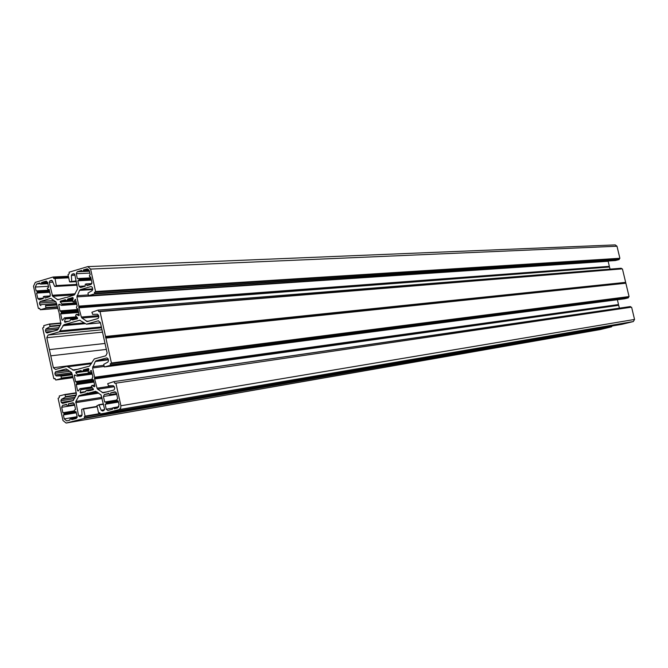 <?xml version="1.0" encoding="UTF-8"?>
<svg xmlns="http://www.w3.org/2000/svg" width="668" height="668" viewBox="0 0 668 668"><rect width="100%" height="100%" fill="white"/><g stroke="black" fill="none" stroke-linecap="round" stroke-linejoin="round"><path stroke-width="1" d="M92.042 373.262L77.814 375.182L75.81 372.686L75.952 371.851L80.978 370.498L82.005 371.458L88.452 370.598L82.005 371.458M77.814 375.182L77.237 376.134L74.741 374.89L74.223 375.433L75.576 381.587L76.745 382.346L93.52 379.975M91.925 387.565L80.903 389.194L80.16 392.425L80.611 393.101L85.646 391.782L86.214 390.396L87.032 390.187L87.683 390.905L90.731 390.454M80.903 389.194L80.01 388.634L78.298 391.005L77.605 390.78L76.244 384.626L76.962 383.357L76.745 382.346M91.892 372.585L89.061 372.961L88.176 372.402L88.919 369.162L88.468 368.486L83.425 369.838L82.857 371.233L82.03 371.45M89.061 372.961L90.798 370.581L91.499 370.798L92.869 376.977L92.134 378.255L92.359 379.274L93.537 380.042L94.906 386.229L94.372 386.772L92.067 385.545L94.672 385.16M94.656 385.102L91.858 385.511L91.274 386.463L93.295 388.976L93.153 389.82L87.683 390.905M77.087 317.384L65.289 318.385L64.554 321.625L64.98 322.302L69.998 320.865L70.566 319.471L73.739 319.797M65.289 318.385L64.387 317.843L62.7 320.248L62.015 320.039L60.663 313.91L61.381 312.632L78.348 311.28M76.603 303.389L62.216 304.433L60.229 301.986L60.37 301.143L65.38 299.681L66.357 300.625L72.595 300.183L66.357 300.625M62.216 304.433L61.598 305.41L59.168 304.207L58.65 304.758L59.995 310.887L61.155 311.622L61.381 312.632M79.024 315.638L76.169 314.461L75.559 315.73L77.597 317.893L77.455 318.736L72.027 319.947M78.665 315.672L79.191 315.112L77.83 308.95L76.661 308.207L76.436 307.196L77.162 305.911L75.392 299.381M76.244 301.769L73.363 301.978L72.503 301.435L73.238 298.17L72.82 297.502L67.785 298.972L67.218 300.375L66.399 300.617M73.363 301.978L75.367 299.381M91.741 283.867L86.431 284.167L86.99 285.67L90.99 284.484L91.933 282.522L90.706 276.986L89.529 276.669L89.479 275.249L90.213 274.773L89.337 270.816L87.216 268.837M619.879 258.274L95.349 292.016L95.582 291.532L619.879 258.274L616.99 246.225L90.606 269.087L87.775 266.615L69.146 272.177L69.171 273.847L68.019 274.615L69.581 281.687L76.302 281.286M95.582 291.532L90.606 269.087M78.924 306.136L609.341 266.357L78.924 306.37L76.887 296.901L79.55 290.371L80.352 289.645L91.182 286.472L92.334 287.465L92.71 289.161L92.159 290.647L87.942 293.068L88.535 295.648L615.47 260.52L619.111 259.576L94.397 293.945L94.631 293.452L619.111 259.576M88.577 295.64L94.397 293.945M609.341 266.231L608.156 261.271L76.887 296.901M625.858 283.215L625.657 282.364L105.544 336.472L111.431 363L629.064 296.567L625.858 283.215L105.895 338.066M629.064 296.567L628.304 296.984L628.296 297.861L110.228 365.388L110.462 364.903L628.446 297.602M94.647 377.245L618.485 304.558L94.639 377.478L92.593 367.968L95.282 361.497L96.092 360.787L106.922 357.856L108.158 358.866L108.542 360.57L107.982 362.039L103.732 364.369L104.35 366.966L624.647 298.771L628.296 297.861M618.493 304.424L617.366 299.732M618.485 304.558L94.438 378.18L97.06 388.191L97.687 389.219L103.114 392.851L113.961 390.029L114.721 388.475L114.345 386.772L113.234 385.737L108.475 385.803L107.723 383.657L113.827 381.628L630.634 306.721L113.894 381.62M95.015 378.906L618.702 305.318L618.351 304.934M618.702 305.318L619.386 308.157M630.767 307.28L630.634 306.721M114.245 381.946L114.495 383.098L115.898 383.156L631.402 307.188M631.652 307.355L634.55 319.446L120.908 405.768L120.641 408.223L118.996 409.634L633.331 321.55L634.55 319.446M84.494 417.976L84.26 418.452L611.612 326.811L84.494 417.976L84.235 416.79L85.162 416.556L621.825 324.339L633.331 321.55M118.996 409.634L100.551 414.319L621.799 324.339M611.763 326.552L611.654 326.093M611.612 326.811L600.039 329.608M87.967 266.607L615.245 244.905L616.99 246.225M619.72 258.533L619.119 258.691L619.261 259.309M609.341 266.357L78.724 307.071L81.337 317.033L81.955 318.035L87.257 321.567L98.112 318.494L98.872 316.933L98.488 315.238L97.386 314.227L92.66 314.394L91.917 312.265L98.021 310.094L621.449 268.402L98.087 310.094M79.292 307.789L609.208 266.741M609.558 267.125L610.043 269.137M621.566 268.912L621.449 268.402M98.388 310.411L98.639 311.564L100.025 311.589L622.225 268.862L99.724 311.271M622.459 269.029L625.657 282.364M100.025 311.589L105.544 336.472M78.924 306.37L78.724 307.071M95.349 292.016L94.372 292.3L94.631 293.452M76.21 280.902L71.443 281.545M71.685 281.136L71.384 275.425L74.966 275.258M74.507 274.014L72.161 274.122L71.384 275.425M72.161 274.122L73.956 273.688M66.449 297.51L74.257 294.964L77.588 288.935L74.833 274.665L73.53 273.713M65.639 297.561L57.832 299.765L52.655 296.291L49.198 282.355L49.925 280.802L52.221 280.685M51.686 280.376L49.925 280.802M51.277 280.393L52.488 281.103L54.567 286.246L56.396 286.038L55.068 278.506L53.757 278.481L53.148 277.003L35.304 282.372L33.492 286.238L38.335 308.29L39.713 308.516L38.686 308.591M38.727 308.583L39.671 308.315L40.272 309.752L45.95 308.09L57.498 307.23M56.93 304.683L45.449 305.51L45.95 308.09M45.449 305.51L56.897 304.524M56.671 303.497L39.804 304.7L40.873 305.685M39.804 304.7L39.437 303.03L55.937 301.878M58.392 329.14L45.441 330.359L45.808 332.029L46.969 333.015L57.523 330.025L60.813 324.08L59.118 312.749L55.92 301.861L50.751 298.387L40.163 301.493L39.437 303.03M45.441 330.359L45.975 328.906L59.085 327.696M60.062 325.658L50.083 326.56L45.975 328.906M50.083 326.56L49.49 324.013L43.804 325.633L43.829 327.245L42.66 327.996L53.757 378.514L55.102 378.564L55.728 380.017L61.431 378.489L72.845 376.927M72.286 374.372L60.93 375.892L61.431 378.489M60.93 375.892L56.321 375.967L72.169 373.855M71.768 372.769L55.244 374.957L56.321 375.967M55.244 374.957L54.876 373.287L69.94 371.308M74.524 398.629L60.905 400.742L61.272 402.42L62.516 403.422L73.071 400.675L76.386 394.796L74.682 383.432L71.476 372.477L66.182 368.895L55.603 371.759L54.876 373.287M60.905 400.742L61.448 399.297L75.233 397.176M76.077 395.448L65.581 397.051L61.448 399.297M65.581 397.051L64.946 394.487L59.26 395.982L59.277 397.594L58.108 398.32L62.984 420.539L66.132 423.053L600.24 329.575M84.26 418.452L66.207 423.036M97.11 391.949L86.807 393.519L79.141 395.59L75.818 401.476L78.565 415.738L79.834 416.74L81.229 416.389L82.014 415.12L81.713 409.434L83.433 408.657L85.162 416.556M86.807 393.519L87.216 392.976L88.001 393.277L95.608 391.289L101.027 394.922L104.559 409.1L103.807 410.636L102.379 410.995L101.177 410.236L104.584 409.659M103.49 404.249L99.048 404.975L101.177 410.236M99.048 404.975L96.952 405.601L98.522 412.732L99.891 412.882L98.922 413.049M100.133 414.001L99.874 412.807L98.931 413.049M115.898 383.156L120.908 405.768M94.639 377.478L94.438 378.18M104.375 366.957L110.228 365.388M628.914 296.834L111.189 363.484L110.212 363.751L110.462 364.903M111.189 363.484L111.431 363M83.976 322.894L63.936 324.706L79.651 320.239L86.422 324.155L98.305 320.815L100.392 322.569L107.156 353.071L105.82 355.793L94.338 358.908L89.554 366.081L73.847 370.314L66.984 366.348L55.486 369.462L53.382 367.717L46.793 337.716L102.513 332.146M63.936 324.706L59.243 331.871L48.071 335.035L46.793 337.716M88.786 269.647L83.492 269.872L87.065 268.837M86.431 284.167L85.295 284.151L85.187 286.205L80.486 287.574L79.058 286.338L77.83 280.819L79.049 280.176L91.265 279.533M82.356 271.534L77.196 271.767L76.269 273.73L77.346 278.614L79.033 278.798L79.049 280.176M77.196 271.767L81.688 270.415L82.423 271.534L89.378 271.016M83.492 269.872L83.266 271.291M40.556 284.109L47.879 283.708L40.556 284.109L39.838 282.998L36.707 283.942L35.262 287.031L48.455 286.288M40.606 284.1L41.608 283.483L41.591 282.472L45.983 281.153L47.578 282.339L48.647 287.182L47.278 288.275L47.829 289.478L49.131 289.361L50.334 294.83L49.415 296.767L45.015 298.07L44.472 296.584L50.117 296.216M43.228 298.187L37.792 298.546L39.379 299.732L43.261 298.588L43.37 296.559L44.472 296.584M37.792 298.546L36.59 293.102L37.299 292.634L49.682 291.874M49.298 290.129L36.114 290.922L37.249 291.24L37.299 292.634M36.114 290.922L35.262 287.031M118.72 407.071L113.844 407.889L114.261 408.816L117.526 407.981L119.054 404.9L118.169 400.909L117.317 400.867L116.766 399.573L117.677 398.671L116.441 393.093L114.996 391.799M113.844 407.889L112.667 407.872L112.433 409.275L107.832 410.444L106.22 409.183L112.433 408.131M118.428 402.069L105.135 404.249L106.22 409.183M105.135 404.249L106.362 403.656L106.346 402.278L104.642 402.027L103.415 396.466L116.725 394.379M109.076 393.811L104.358 394.546L103.415 396.466M104.358 394.546L108.909 393.36L109.853 395.13L116.641 393.995M115.848 392.091L110.729 392.884L110.621 394.938M110.729 392.884L114.779 391.832M72.946 402.721L74.365 403.998L75.576 409.509L74.373 410.094L74.39 411.463L76.06 411.713L77.137 416.598L76.21 418.502L71.752 419.629L70.983 418.502L69.956 419.078L69.973 420.089L66.742 420.907L64.228 418.894L77.154 416.682M76.302 412.807L63.368 414.97L64.228 418.894M63.368 414.97L64.086 414.536L64.028 413.133L62.884 412.774L61.673 407.288L62.592 405.392L66.658 404.741M67.443 406.127L74.574 404.975L67.443 406.127L66.516 404.374L62.592 405.392M67.46 406.119L68.428 405.526L68.295 403.915L72.745 402.754M619.119 258.691L94.372 292.3M91.391 280.101L77.83 280.819M625.59 282.831L105.46 337.34M49.774 292.283L36.59 293.102M47.537 282.163L41.591 282.472M106.346 349.414L50.776 355.835M105.026 343.452L49.399 349.589M116.875 400.04L104.642 402.027M628.304 296.984L110.212 363.751M74.265 410.895L62.884 412.774M73.806 403.038L68.295 403.915M100.15 414.051L84.235 416.79M75.952 371.851L81.588 371.107M81.045 389.703L92.368 388.024M85.888 391.565L80.16 392.425M91.424 387.048L80.243 388.701M77.605 390.78L78.54 390.646M65.431 318.886L77.555 317.851M68.579 321.275L64.554 321.625M76.603 316.891L64.637 317.893M62.015 320.039L62.892 319.964M60.37 301.143L72.561 300.291M76.369 314.486L79.008 314.269M80.352 289.645L92.652 288.893M77.012 295.682L88.084 294.947M92.752 289.561L79.55 290.371M73.58 301.836L76.219 301.652M75.676 299.514L75.108 299.548M86.164 283.925L91.867 283.599L86.114 283.917M87.583 268.87L86.715 268.912M76.269 273.73L89.838 273.095M73.104 298.613L67.785 298.972M69.931 281.996L76.377 281.645L69.981 281.979M79.058 286.338L85.17 285.979M67.493 299.398L72.971 299.022M72.77 299.656L67.46 300.024M67.218 300.375L72.653 299.999M90.898 277.871L78.699 278.489M79.033 278.798L90.973 278.189M91.174 279.09L79.233 279.708M89.295 270.64L83.508 270.899M82.423 271.534L89.428 271.225L82.481 271.525M88.919 321.108L86.397 321.333M81.955 318.035L98.797 316.59M98.563 315.572L81.337 317.033M609.5 267.016L79.191 307.589M80.01 320.231L79.434 320.281M76.519 319.003L71.743 319.421M71.484 319.229L77.53 318.711L71.443 319.229M86.64 324.105L100.45 322.844L86.422 324.155M98.655 320.815L98.087 320.865M58.65 304.758L60.045 304.658M77.947 309.484L59.995 310.887M40.272 309.752L57.757 308.424L40.314 309.735M57.398 306.779L46.184 307.606M45.791 305.819L57.005 305M50.568 298.429L51.027 298.396M54.125 300.533L40.163 301.493M60.354 311.255L78.039 309.868M78.056 309.969L60.863 311.313M61.155 311.622L78.131 310.286M76.77 304.124L61.84 305.218M50.25 295.949L44.205 296.341M49.307 290.188L36.932 290.931M37.249 291.24L49.382 290.505M49.591 291.448L37.458 292.183M40.172 283.758L36.707 283.942M53.223 277.011L68.378 276.268L53.164 277.003M68.721 277.821L55.068 278.506M56.621 285.545L76.987 284.401M54.943 286.463L77.162 285.203L54.893 286.472M77.087 284.86L56.396 286.038M52.914 282.155L49.198 282.355M52.046 295.298L75.267 293.803M57.022 299.531L59.193 299.389M74.474 294.872L52.655 296.291M46.484 281.128L45.983 281.153M68.453 276.577L53.498 277.312M54.801 278.205L68.654 277.512L54.743 278.197M62.132 303.915L76.494 302.88M72.336 301.126L60.229 301.986M47.829 289.478L49.14 289.403M41.608 283.483L47.762 283.157M47.845 283.516L41.366 283.867M78.607 312.465L60.663 313.91M49.557 324.005L60.963 323.003M50.25 326.109L60.279 325.199M60.988 323.329L49.858 324.314M45.808 332.029L52.822 331.361M78.44 311.689L61.247 313.067M60.821 313.392L78.498 311.973M101.987 329.767L48.071 335.035M59.243 331.871L101.553 327.813M101.369 326.969L60.354 330.869M62.825 325.708L85.036 323.679M106.763 391.899L102.162 392.609M97.687 389.219L114.337 386.722M113.418 385.753L97.06 388.191M618.643 305.209L94.906 378.706M116.558 393.627L110.863 394.521M109.853 395.13L116.649 394.07L109.869 395.13M98.714 404.733L103.423 403.956L98.697 404.733M88.001 393.277L97.044 391.899L87.984 393.277M93.436 389.469L87.399 390.371M87.09 390.179L93.436 389.227L87.074 390.179M118.345 401.693L106.362 403.656M105.987 401.961L116.9 400.182M116.983 400.549L106.346 402.278M106.546 403.196L118.253 401.284M113.51 407.664L118.887 406.754L113.493 407.664M96.092 360.787L108.249 359.267M92.727 366.749L103.665 365.329M108.383 359.86L95.282 361.497M103.924 366.49L92.593 367.968M89.261 372.827L91.867 372.477M91.332 370.506L90.798 370.581M88.936 369.12L83.425 369.838M83.133 370.264L88.802 369.513M88.593 370.156L83.099 370.882M82.857 371.233L88.485 370.481M93.996 382.088L76.244 384.626M65.005 394.479L76.336 392.776L64.988 394.479M65.748 396.6L76.294 394.988M76.419 393.126L65.355 394.796M74.624 405.2L61.673 407.288M61.272 402.42L73.413 400.516M93.837 381.37L76.828 383.791M76.403 384.108L93.887 381.612M76.962 383.357L93.745 380.969M68.428 405.526L74.482 404.549M74.566 404.908L68.186 405.935M76.235 412.498L64.086 414.536M63.71 412.816L74.298 411.062M74.382 411.413L64.028 413.133M64.237 414.093L76.144 412.106M83.826 408.975L97.202 406.762M100.041 413.559L85.395 416.08M97.127 406.394L83.467 408.649L97.127 406.394M75.693 402.679L102.212 398.47M82.014 415.145L78.565 415.738M101.962 397.351L75.818 401.476M78.34 396.291L98.705 393.16M98.087 392.692L79.141 395.59M86.648 393.627L97.202 392.016M71.351 418.719L77.037 417.742M77.137 417.442L71.017 418.494L77.137 417.442M74.223 375.433L75.451 375.266M92.351 379.224L75.576 381.587M73.004 377.645L55.753 380.009L73.004 377.654M72.754 376.501L61.665 378.004M61.264 376.209L72.361 374.723M68.353 370.105L55.603 371.759M55.127 378.689L54.158 378.823L55.127 378.689M75.935 381.962L92.727 379.599M93.228 379.666L76.444 382.029M92.192 373.955L77.438 375.959M77.73 374.664L91.933 372.752M88.31 371.024L75.81 372.686M53.382 367.717L91.75 362.883M67.251 366.331L91.574 363.258M72.578 369.98L77.463 369.337M91.324 363.759L68.236 366.682M92.226 374.097L77.212 376.134M91.341 386.972L80.035 388.634M76.528 316.816L64.454 317.834M76.803 304.291L61.598 305.41M78.999 314.227L76.227 314.453M615.445 260.528L88.535 295.648M621.215 268.244L98.046 310.094M99.682 311.271L622.225 268.862M50.25 295.941L44.155 296.341M60.963 322.995L49.515 324.005M630.392 306.554L113.869 381.62M624.63 298.78L104.35 366.966M600.198 329.583L66.132 423.053M91.574 363.242L67.109 366.34"/></g></svg>
